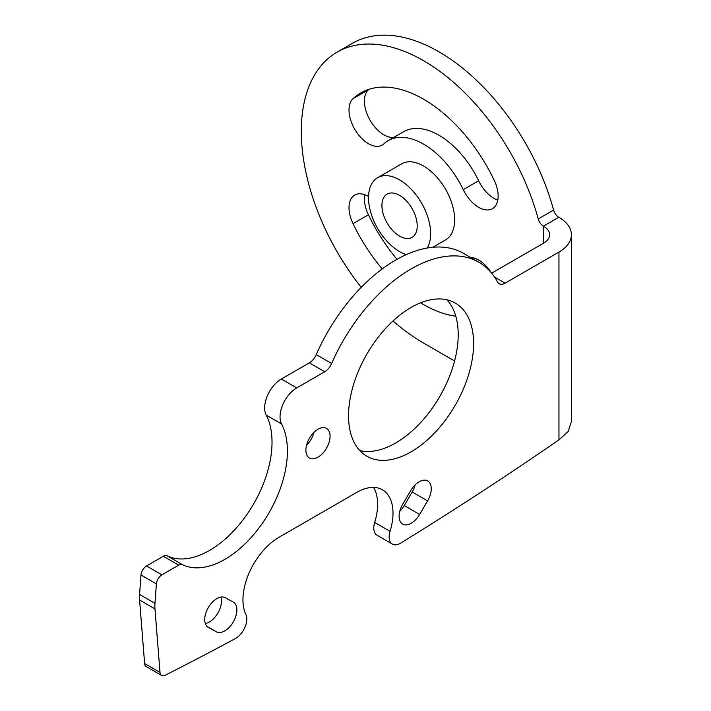 <?xml version="1.0" encoding="UTF-8"?>
<svg xmlns="http://www.w3.org/2000/svg" width="711" height="711" viewBox="0 0 711 711"><rect width="100%" height="100%" fill="white"/><g stroke="black" fill="none" stroke-linecap="round" stroke-linejoin="round"><path stroke-width="1.07" d="M165.201 675.246A3536.87 2042.028 120 0 0 235.305 638.585A15.722 9.074 120 0 0 245.89 614.58A51.085 29.498 -60 0 1 279.076 537.24L356.886 492.323A51.085 29.498 -60 0 1 382.429 489.79A51.085 29.498 -60 0 1 390.072 531.339A15.722 9.074 120 0 0 392.428 544.119A15.722 9.074 120 0 0 400.657 543.124A3536.87 2042.028 120 0 0 558.962 439.869L558.962 252.067L505.121 283.156A11.794 6.808 -60 0 1 499.22 283.742A11.794 6.808 -60 0 1 497.593 282.018A135.579 78.281 120 0 0 478.858 262.235A135.579 78.281 120 0 0 331.646 363.517A11.794 6.808 -60 0 1 324.74 371.737L296.727 387.913A23.579 13.616 120 0 0 281.6 424.005A88.422 51.05 -60 0 1 261.719 524.22A88.422 51.05 -60 0 1 182.478 564.676A7.857 4.542 120 0 0 178.701 565.147L161.921 574.835A7.857 4.542 120 0 0 156.384 583.891L154.971 603.328A39.301 22.69 120 0 0 154.971 608.918L160.002 672.402A7.857 4.542 120 0 0 161.61 675.45A7.857 4.542 120 0 0 165.201 675.246M348.55 415.748A88.422 51.05 -60 0 1 387.148 326.767A88.422 51.05 -60 0 1 455.28 303.082A88.422 51.05 -60 0 1 473.597 343.555A88.422 51.05 -60 0 1 434.999 432.537A88.422 51.05 -60 0 1 366.858 456.231A88.422 51.05 -60 0 1 348.55 415.748M330.073 436.243A17.091 9.874 120 0 0 326.527 428.422A17.091 9.874 120 0 0 313.355 432.999A17.091 9.874 120 0 0 305.89 450.205A17.091 9.874 120 0 0 309.436 458.026A17.091 9.874 120 0 0 322.607 453.449A17.091 9.874 120 0 0 330.073 436.243M419.614 514.435A17.091 9.874 120 0 1 402.648 524.096A17.091 9.874 120 0 1 402.764 504.152L410.736 490.599A17.091 9.874 120 0 1 427.711 480.938A17.091 9.874 120 0 1 427.587 500.891L419.614 514.435L404.23 505.557L412.193 492.003A17.091 9.874 120 0 0 415.188 484.858M208.376 627.449A17.091 9.874 120 0 1 208.252 627.378A17.091 9.874 120 0 1 208.199 607.745A17.091 9.874 120 0 1 225.227 597.702L233.199 602.048A17.091 9.874 120 0 1 233.324 602.119A17.091 9.874 120 0 1 233.377 621.752A17.091 9.874 120 0 1 216.348 631.795L208.136 627.306M373.551 487.399A51.085 29.498 -60 0 1 374.688 522.452L390.072 531.339M392.428 544.119L377.043 535.232A15.722 9.074 -60 0 1 374.688 522.452M543.568 226.24A20.752 11.98 180 0 1 549.647 234.71A20.752 11.98 180 0 1 543.568 243.189L543.426 226.151A7.857 4.542 60 0 1 538.209 218.961A172.915 99.833 -120 0 0 423.578 60.702A172.915 99.833 -120 0 0 337.121 52.134L352.514 43.255A172.915 99.833 -120 0 1 438.963 51.814A172.915 99.833 -120 0 1 553.602 210.074A7.857 4.542 -120 0 0 558.81 217.273L558.962 217.362A42.509 24.547 180 0 1 571.413 234.71L571.413 421.667L568.178 431.479L558.962 439.869M571.413 234.71A42.509 24.547 180 0 1 558.962 252.067M364.752 194.707A27.507 15.882 -120 0 0 368.422 214.775A125.758 72.602 -120 0 0 397.014 259.311M478.645 180.754L463.261 189.633A70.736 40.838 -120 0 0 388.206 140.627L403.599 131.739A70.736 40.838 -120 0 1 478.645 180.754A27.507 15.882 -120 0 0 497.789 200.173M368.867 89.355A125.758 72.602 -120 0 0 368.422 89.764A27.507 15.882 -120 0 0 369.32 118.879A27.507 15.882 -120 0 0 393.814 137.392M393.023 320.954A172.915 99.833 -120 0 0 423.578 343.066L454.587 360.975M337.121 52.134A172.915 99.833 -120 0 0 361.232 287.351M463.261 189.633A27.507 15.882 -120 0 0 492.447 208.696A27.507 15.882 -120 0 0 494.127 180.105A125.758 72.602 -120 0 0 360.699 92.981A125.758 72.602 -120 0 0 353.029 98.651A27.507 15.882 -120 0 0 355.633 130.717A27.507 15.882 -120 0 0 382.216 145.053A27.507 15.882 -120 0 0 383.896 143.818A70.736 40.838 -120 0 1 388.206 140.627M368.547 196.485A27.507 15.882 -120 0 0 354.709 195.072A27.507 15.882 -120 0 0 353.029 223.663A125.758 72.602 -120 0 0 382.234 268.927M420.61 302.797A125.758 72.602 -120 0 0 455.787 316.191M491.345 272.784A27.507 15.882 -120 0 0 470.558 257.444M432.812 247.268L445.539 239.918A43.922 25.356 -120 0 0 454.631 219.815A43.922 25.356 -120 0 0 435.461 175.617A43.922 25.356 -120 0 0 401.617 163.85L377.621 177.706A43.922 25.356 60 0 1 411.465 189.473A43.922 25.356 60 0 1 430.635 233.67A43.922 25.356 -120 0 1 427.24 248.015M377.621 177.706A43.922 25.356 60 0 0 368.52 197.809A43.922 25.356 -120 0 0 406.283 254.627M381.931 205.55A24.956 14.407 60 0 1 387.104 194.13A24.956 14.407 60 0 1 406.328 200.813A24.956 14.407 60 0 1 417.224 225.929A24.956 14.407 -120 0 1 412.06 237.35A24.956 14.407 -120 0 1 392.828 230.666A24.956 14.407 -120 0 1 381.931 205.55M543.568 243.189L491.657 273.157M478.858 262.235L463.474 253.356A135.579 78.281 120 0 0 316.253 354.629A11.794 6.808 120 0 1 309.347 362.859L281.334 379.025L296.727 387.913M161.61 675.45L146.226 666.562A7.857 4.542 -60 0 1 144.617 663.514L139.587 600.04A39.301 22.69 -60 0 1 139.587 594.44L141 575.012A7.857 4.542 -60 0 1 146.537 565.956L163.317 556.269A7.857 4.542 -60 0 1 167.085 555.789A88.422 51.05 -60 0 0 246.335 515.333A88.422 51.05 -60 0 0 266.216 415.117A23.579 13.616 -60 0 1 281.334 379.025M446.917 299.802A88.422 51.05 -60 0 1 458.204 334.668A88.422 51.05 -60 0 1 424.565 418.13A88.422 51.05 -60 0 1 359.846 450.614M306.565 445.228A17.091 9.874 120 0 0 314.013 432.332M205.31 623.529A17.091 9.874 120 0 0 217.806 613.184A17.091 9.874 120 0 0 220.881 597.08M399.778 511.298A17.091 9.874 120 0 0 404.23 505.557M558.81 217.273L543.426 226.151M553.602 210.074L538.209 218.961M368.422 89.764L353.029 98.651M368.422 214.775L353.029 223.663M505.121 283.156L494.589 277.077M331.646 363.517L316.253 354.629M324.74 371.737L309.347 362.859M266.216 415.117L281.6 424.005M167.085 555.789L182.478 564.676M163.317 556.269L178.701 565.147M146.537 565.956L161.921 574.835M141 575.012L156.384 583.891M139.587 594.44L154.971 603.328M139.587 600.04L154.971 608.918M144.617 663.514L160.002 672.402M216.348 631.795L206.999 626.4M427.587 500.891L412.193 492.003"/></g></svg>
